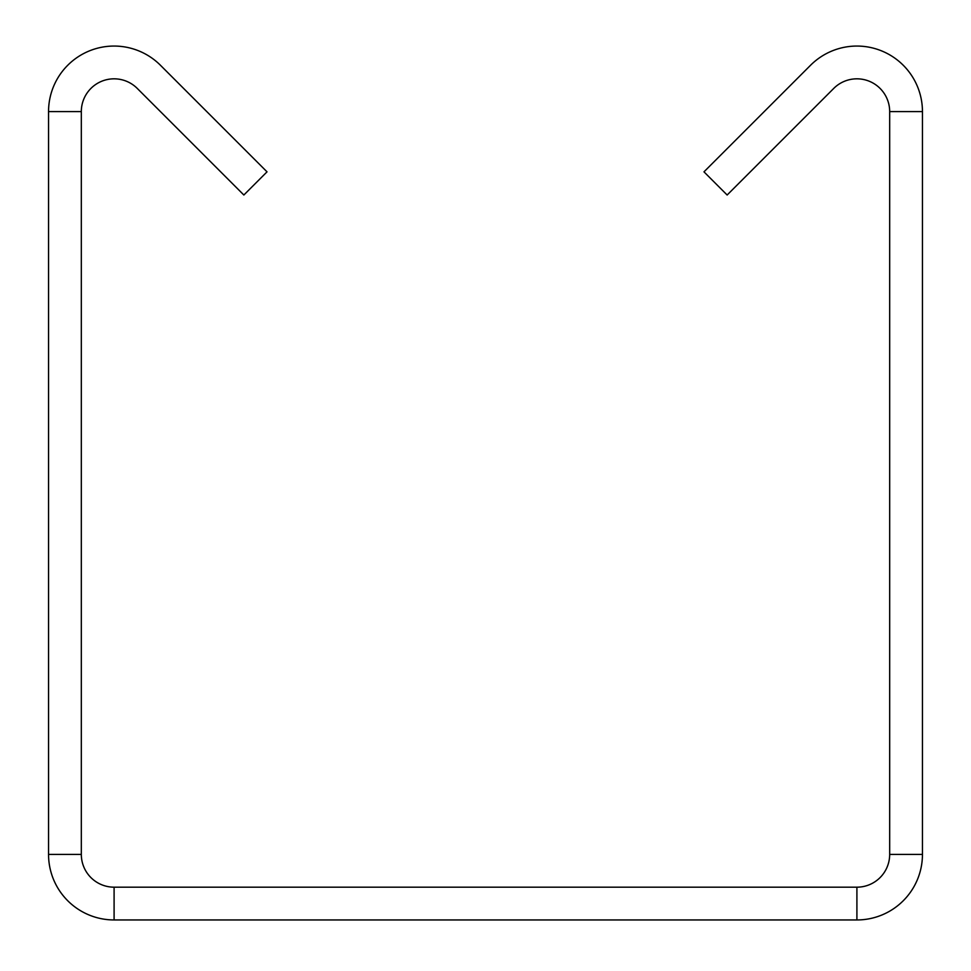 <?xml version="1.0" encoding="UTF-8"?>
<svg xmlns="http://www.w3.org/2000/svg" width="971" height="971" viewBox="0 0 971 971"><rect width="100%" height="100%" fill="white"/><g stroke="black" fill="none" stroke-linecap="round" stroke-linejoin="round"><path stroke-width="1.46" d="M922.45 111.592A65.543 65.543 0 0 0 810.567 65.251L703.975 171.843L727.145 195.013L833.737 88.422A32.771 32.771 0 0 1 889.679 111.592L889.679 854.407A32.771 32.771 0 0 1 856.908 887.178L114.093 887.178A32.771 32.771 0 0 1 81.321 854.407L81.321 111.592A32.771 32.771 0 0 1 137.263 88.422L243.855 195.013L267.025 171.843L160.433 65.251A65.543 65.543 0 0 0 48.55 111.592L48.55 854.407A65.543 65.543 0 0 0 114.093 919.95L856.908 919.95A65.543 65.543 0 0 0 922.45 854.407L922.45 111.592L889.679 111.592M889.679 854.407L922.45 854.407M856.908 887.178L856.908 919.95M114.093 887.178L114.093 919.95M81.321 854.407L48.55 854.407M81.321 111.592L48.55 111.592"/></g></svg>
